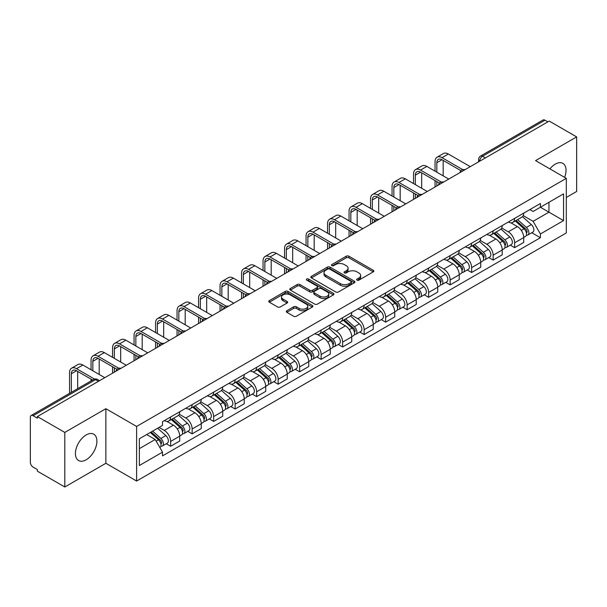 <?xml version="1.0" encoding="UTF-8"?>
<svg xmlns="http://www.w3.org/2000/svg" width="607" height="607" viewBox="0 0 607 607"><rect width="100%" height="100%" fill="white"/><g stroke="black" fill="none" stroke-linecap="round" stroke-linejoin="round"><path stroke-width="0.91" d="M357.015 280.146A1.335 0.774 0 0 0 358.904 280.146L373.275 271.853A1.912 1.108 0 0 0 373.836 271.071A1.912 1.108 0 0 0 373.275 270.29L348.926 256.23A1.912 1.108 0 0 0 346.225 256.23L331.847 264.531A1.335 0.774 0 0 0 331.46 265.077A1.335 0.774 0 0 0 331.847 265.623A1.335 0.774 0 0 0 333.744 265.623L335.603 264.546A6.123 3.536 0 0 1 344.26 264.546L346.293 265.714A6.123 3.536 0 0 1 348.084 268.218A6.123 3.536 0 0 1 346.293 270.714L344.427 271.792A1.335 0.774 0 0 0 344.04 272.338A1.335 0.774 0 0 0 344.427 272.884A1.335 0.774 0 0 0 346.324 272.884L348.183 271.807A6.123 3.536 0 0 1 356.84 271.807L358.874 272.983A6.123 3.536 0 0 1 360.664 275.479A6.123 3.536 0 0 1 358.874 277.983L357.015 279.053A1.335 0.774 0 0 0 356.62 279.599A1.335 0.774 0 0 0 357.015 280.146L357.015 279.053M86.164 459.787A15.205 8.779 120 0 0 96.096 446.388A15.205 8.779 120 0 0 93.766 434.21A15.205 8.779 120 0 0 86.164 434.961A15.205 8.779 120 0 0 76.232 448.361A15.205 8.779 120 0 0 78.561 460.538A15.205 8.779 120 0 0 86.164 459.787M564.593 177.365A15.205 8.779 120 0 0 562.886 163.359A15.205 8.779 120 0 0 555.291 164.118A15.205 8.779 120 0 0 549.912 168.89M286.838 310.746A1.912 1.108 0 0 0 286.276 311.52A1.912 1.108 0 0 0 286.838 312.302L293.667 316.247A1.912 1.108 0 0 0 296.375 316.247L312.339 307.036A1.912 1.108 0 0 0 312.893 306.254A1.912 1.108 0 0 0 312.339 305.473L287.984 291.413A1.912 1.108 0 0 0 285.282 291.413L269.318 300.632A1.912 1.108 0 0 0 268.757 301.413A1.912 1.108 0 0 0 269.318 302.187L277.574 306.952A1.912 1.108 0 0 0 280.275 306.952L287.111 303.014A1.912 1.108 0 0 0 287.665 302.233A1.912 1.108 0 0 0 287.111 301.451L283.014 299.084A5.114 2.952 0 0 1 281.519 296.998A5.114 2.952 0 0 1 284.675 294.266A5.114 2.952 0 0 1 290.252 294.911L306.285 304.16A5.114 2.952 0 0 1 307.779 306.254A5.114 2.952 0 0 1 304.623 308.978A5.114 2.952 0 0 1 299.046 308.341L296.375 306.801A1.912 1.108 0 0 0 293.667 306.801L286.838 310.746L286.838 312.302L293.667 308.386L293.667 306.801M136.605 426.448L105.876 408.701L64.805 432.412L37.376 416.584L549.221 121.066L576.65 136.901L535.579 160.612L566.316 178.359L136.605 426.448L136.605 481.032L566.316 232.944L566.316 178.359M335.739 291.959A1.912 1.108 0 0 0 338.448 291.959L354.405 282.741A1.912 1.108 0 0 0 354.966 281.959A1.912 1.108 0 0 0 354.405 281.185L330.056 267.126A1.912 1.108 0 0 0 327.355 267.126L311.391 276.337A1.912 1.108 0 0 0 310.83 277.118A1.912 1.108 0 0 0 311.391 277.9L335.739 291.959M307.256 280.434A1.335 0.774 0 0 1 308.614 280.624L333.349 294.903L317.408 304.107A1.912 1.108 0 0 1 314.707 304.107L290.351 290.047L290.351 288.484A1.912 1.108 0 0 0 289.797 289.266A1.912 1.108 0 0 0 290.351 290.047M290.351 288.484L297.187 284.539A1.912 1.108 0 0 1 299.888 284.539L309.767 290.245A1.912 1.108 0 0 0 312.468 290.245L317.006 287.627A1.912 1.108 0 0 0 317.567 286.845A1.912 1.108 0 0 0 317.006 286.064L306.725 280.13A1.335 0.774 0 0 1 306.33 279.584A1.335 0.774 0 0 1 307.157 278.863A1.335 0.774 0 0 1 308.614 279.03L333.372 293.325A1.912 1.108 0 0 1 333.933 294.107A1.912 1.108 0 0 1 333.372 294.888L333.372 293.325M64.805 432.412L64.805 486.996L37.376 471.169L37.376 469.575L33.104 467.109A3.9 2.253 -120 0 1 30.35 462.329L30.35 417.297A3.9 2.253 -120 0 1 31.154 415.514L93.584 379.466A3.9 2.253 60 0 1 95.534 379.663L33.104 415.704A3.9 2.253 -120 0 0 31.154 415.514M566.316 197.457L576.65 191.486L576.65 136.901M64.805 486.996L105.876 463.285L136.605 481.032M37.376 416.584L37.376 418.17L33.104 415.704M485.418 157.911L482.519 156.242A3.9 2.253 60 0 0 480.569 156.045L543.007 120.004A3.9 2.253 60 0 1 544.949 120.194L482.519 156.242A3.9 2.253 120 0 0 479.765 161.014L479.765 161.174M547.848 121.863L544.949 120.194M514.63 218.383A8.968 5.175 60 0 1 512.778 222.405L521.876 217.154A8.968 5.175 -120 0 0 523.727 213.125M501.723 228.035L508.294 231.828A8.968 5.175 60 0 1 514.63 242.808L523.727 237.557A8.968 5.175 -120 0 0 517.392 226.578L510.882 222.815M523.727 237.557L523.727 242.413L514.63 247.664L510.275 245.145M512.778 222.405A8.968 5.175 60 0 1 508.363 222.003M514.63 242.808L514.63 247.664M493.134 230.789A8.968 5.175 60 0 1 491.275 234.818L500.373 229.567A8.968 5.175 -120 0 0 502.232 225.538M488.772 257.558L493.134 260.077L502.232 254.819L502.232 249.97A8.968 5.175 -120 0 0 495.889 238.991L489.379 235.228M491.275 234.818A8.968 5.175 60 0 1 486.867 234.416M480.228 240.448L486.791 244.242A8.968 5.175 60 0 1 493.134 255.221L493.134 260.077M471.631 243.202A8.968 5.175 60 0 1 469.78 247.231L478.877 241.981A8.968 5.175 -120 0 0 480.729 237.952M467.276 269.971L471.631 272.482L480.729 267.232L480.729 262.383A8.968 5.175 -120 0 0 474.393 251.404L467.883 247.641M469.78 247.231A8.968 5.175 60 0 1 465.364 246.821M458.725 252.861L465.296 256.655A8.968 5.175 60 0 1 471.631 267.634L471.631 272.482M450.136 255.615A8.968 5.175 60 0 1 448.277 259.644L457.375 254.394A8.968 5.175 -120 0 0 459.233 250.365M445.773 282.384L450.136 284.895L459.233 279.645L459.233 274.796A8.968 5.175 -120 0 0 452.89 263.81L446.38 260.054M448.277 259.644A8.968 5.175 60 0 1 443.869 259.235M437.23 265.274L443.793 269.068A8.968 5.175 60 0 1 450.136 280.047L450.136 284.895M428.633 268.028A8.968 5.175 60 0 1 426.782 272.057L435.872 266.807A8.968 5.175 -120 0 0 437.73 262.778M424.278 294.79L428.633 297.309L437.73 292.058L437.73 287.21A8.968 5.175 -120 0 0 431.395 276.223L424.885 272.467M426.782 272.057A8.968 5.175 60 0 1 422.366 271.648M415.727 277.687L422.297 281.473A8.968 5.175 60 0 1 428.633 292.46L428.633 297.309M407.138 280.442A8.968 5.175 60 0 1 405.279 284.471L414.376 279.212A8.968 5.175 -120 0 0 416.235 275.191M402.775 307.203L407.138 309.722L416.235 304.471L416.235 299.615A8.968 5.175 -120 0 0 409.892 288.636L403.382 284.88M405.279 284.471A8.968 5.175 60 0 1 400.87 284.061M394.231 290.093L400.795 293.887A8.968 5.175 60 0 1 407.138 304.873L407.138 309.722M385.635 292.855A8.968 5.175 60 0 1 383.783 296.876L392.873 291.626A8.968 5.175 -120 0 0 394.732 287.604M381.279 319.616L385.635 322.135L394.732 316.884L394.732 312.028A8.968 5.175 -120 0 0 388.397 301.049L381.886 297.293M383.783 296.876A8.968 5.175 60 0 1 379.367 296.474M372.728 302.506L379.299 306.3A8.968 5.175 60 0 1 385.635 317.279L385.635 322.135M364.139 305.268A8.968 5.175 60 0 1 362.28 309.289L371.378 304.039A8.968 5.175 -120 0 0 373.237 300.017M359.776 332.029L364.139 334.548L373.237 329.298L373.237 324.442A8.968 5.175 -120 0 0 366.894 313.462L360.383 309.707M362.28 309.289A8.968 5.175 60 0 1 357.872 308.887M351.233 314.919L357.796 318.713A8.968 5.175 60 0 1 364.139 329.692L364.139 334.548M342.636 317.681A8.968 5.175 60 0 1 340.785 321.702L349.875 316.452A8.968 5.175 -120 0 0 351.734 312.43M338.281 344.442L342.636 346.961L351.734 341.711L351.734 336.855A8.968 5.175 -120 0 0 345.398 325.876L338.888 322.12M340.785 321.702A8.968 5.175 60 0 1 336.369 321.3M329.73 327.332L336.301 331.126A8.968 5.175 60 0 1 342.636 342.105L342.636 346.961M321.141 330.094A8.968 5.175 60 0 1 319.282 334.116L328.379 328.865A8.968 5.175 -120 0 0 330.238 324.844M316.778 356.855L321.141 359.374L330.238 354.124L330.238 349.268A8.968 5.175 -120 0 0 323.895 338.289L317.385 334.525M319.282 334.116A8.968 5.175 60 0 1 314.874 333.713M308.235 339.745L314.798 343.539A8.968 5.175 60 0 1 321.141 354.518L321.141 359.374M299.638 342.507A8.968 5.175 60 0 1 297.787 346.529L306.876 341.278A8.968 5.175 -120 0 0 308.735 337.257M295.283 369.268L299.638 371.788L308.735 366.537L308.735 361.681A8.968 5.175 -120 0 0 302.4 350.702L295.89 346.938M297.787 346.529A8.968 5.175 60 0 1 293.371 346.127M286.732 352.159L293.302 355.952A8.968 5.175 60 0 1 299.638 366.932L299.638 371.788M278.143 354.92A8.968 5.175 60 0 1 276.284 358.942L285.381 353.691A8.968 5.175 -120 0 0 287.24 349.662M273.78 381.682L278.143 384.201L287.24 378.95L287.24 374.094A8.968 5.175 -120 0 0 280.897 363.115L274.387 359.352M276.284 358.942A8.968 5.175 60 0 1 271.875 358.54M265.236 364.572L271.799 368.366A8.968 5.175 60 0 1 278.143 379.345L278.143 384.201M256.64 367.326A8.968 5.175 60 0 1 254.788 371.355L263.878 366.104A8.968 5.175 -120 0 0 265.737 362.076M252.284 394.095L256.64 396.614L265.737 391.356L265.737 386.507A8.968 5.175 -120 0 0 259.401 375.528L252.891 371.765M254.788 371.355A8.968 5.175 60 0 1 250.372 370.953M243.733 376.985L250.304 380.779A8.968 5.175 60 0 1 256.64 391.758L256.64 396.614M235.144 379.739A8.968 5.175 60 0 1 233.285 383.768L242.383 378.518A8.968 5.175 -120 0 0 244.242 374.489M230.781 406.508L235.144 409.019L244.242 403.769L244.242 398.92A8.968 5.175 -120 0 0 237.898 387.941L231.388 384.178M233.285 383.768A8.968 5.175 60 0 1 228.877 383.358M222.238 389.398L228.801 393.192A8.968 5.175 60 0 1 235.144 404.171L235.144 409.019M213.641 392.152A8.968 5.175 60 0 1 211.79 396.181L220.88 390.931A8.968 5.175 -120 0 0 222.739 386.902M209.286 418.921L213.641 421.433L222.739 416.182L222.739 411.334A8.968 5.175 -120 0 0 216.403 400.347L209.893 396.591M211.79 396.181A8.968 5.175 60 0 1 207.374 395.772M200.735 401.811L207.306 405.605A8.968 5.175 60 0 1 213.641 416.584L213.641 421.433M192.146 404.566A8.968 5.175 60 0 1 190.287 408.594L199.384 403.336A8.968 5.175 -120 0 0 201.243 399.315M187.783 431.327L192.146 433.846L201.243 428.595L201.243 423.739A8.968 5.175 -120 0 0 194.9 412.76L188.39 409.004M190.287 408.594A8.968 5.175 60 0 1 185.879 408.185M179.24 414.224L185.803 418.011A8.968 5.175 60 0 1 192.146 428.997L192.146 433.846M170.643 416.979A8.968 5.175 60 0 1 168.792 421.008L177.881 415.749A8.968 5.175 -120 0 0 179.74 411.728M166.288 443.74L170.643 446.259L179.74 441.008L179.74 436.152A8.968 5.175 -120 0 0 173.405 425.173L166.895 421.417M168.792 421.008A8.968 5.175 60 0 1 164.376 420.598M159.072 427.404L164.307 430.424A8.968 5.175 60 0 1 170.643 441.41L170.643 446.259M529.858 209.59L533.098 211.456L563.554 193.876L548.948 202.306L548.948 212.177L533.098 221.327L523.226 215.622M139.36 448.649L155.21 439.498L162.517 452.147L139.36 465.516L139.36 438.778L162.517 425.416L162.517 421.675L540.405 203.504L540.405 207.237L563.554 220.607L540.405 233.976L533.098 221.327M563.554 193.876L563.554 220.607M162.517 452.147L162.517 455.887L540.405 237.716L540.405 233.976M105.876 408.701L105.876 463.285M155.21 439.498L146.666 434.566M531.77 232.731L540.405 237.716M357.546 280.335L358.874 279.569A6.123 3.536 0 0 0 360.664 277.073L360.664 275.479M348.084 268.218L348.084 269.812A6.123 3.536 0 0 1 346.293 272.308L344.966 273.074M373.275 270.29L373.275 271.853L348.926 257.823A1.912 1.108 0 0 0 346.225 257.823L332.386 265.813M354.382 282.756L330.056 268.719A1.912 1.108 0 0 0 327.355 268.719L311.414 277.915M351.028 282.513A1.335 0.774 0 0 0 351.415 281.959A1.335 0.774 0 0 0 351.028 281.413L329.654 269.076A1.335 0.774 0 0 0 327.757 269.076L325.8 270.206A6.123 3.536 0 0 0 324.001 272.71A6.123 3.536 0 0 0 325.8 275.206L340.406 283.644A6.123 3.536 0 0 0 349.063 283.644L351.028 282.513L351.028 284.099A1.335 0.774 0 0 0 351.415 283.552L351.415 281.959M324.001 272.71L324.001 274.296A6.123 3.536 0 0 0 325.8 276.8L325.8 275.206M351.028 284.099L349.063 285.237A6.123 3.536 0 0 1 340.406 285.237L325.8 276.8M290.381 290.063L297.187 286.132L297.187 284.539M317.567 286.845L317.567 288.439A1.912 1.108 0 0 1 317.006 289.213L312.468 291.83A1.912 1.108 0 0 1 309.767 291.83L299.888 286.132A1.912 1.108 0 0 0 297.187 286.132M320.01 296.155A5.114 2.952 0 0 0 325.587 296.8A5.114 2.952 0 0 0 328.751 294.069A5.114 2.952 0 0 0 327.249 291.982L321.604 288.72A1.912 1.108 0 0 0 318.895 288.72L314.365 291.337A1.912 1.108 0 0 0 313.804 292.119A1.912 1.108 0 0 0 314.365 292.9L320.01 296.155L320.01 297.749A5.114 2.952 0 0 0 325.587 298.386A5.114 2.952 0 0 0 328.751 295.662L328.751 294.069M313.804 292.119L313.804 293.705A1.912 1.108 0 0 0 314.365 294.486L314.365 292.9M320.01 297.749L314.365 294.486M307.779 306.254L307.779 307.84A5.114 2.952 0 0 1 304.623 310.572A5.114 2.952 0 0 1 299.046 309.934L296.375 308.386A1.912 1.108 0 0 0 293.667 308.386M281.519 296.998L281.519 298.591A5.114 2.952 0 0 0 283.014 300.677L283.014 299.084M287.081 303.022L283.014 300.677M312.309 307.051L287.984 293.006A1.912 1.108 0 0 0 285.282 293.006L269.341 302.203M515.252 220.971L524.016 228.793A4.871 2.815 60 0 1 525.548 236.328L523.727 237.375M515.487 221.183L519.607 223.558M516.14 220.462L525.89 229.165A2.337 1.351 60 0 1 526.618 232.777A2.337 1.351 60 0 1 526.406 232.86M517.596 219.62L526.36 227.435A4.871 2.815 60 0 1 527.885 234.97A4.871 2.815 60 0 1 526.413 235.129M522.483 216.691L531.322 224.575A4.871 2.815 60 0 1 532.847 232.109L527.885 234.97M436.835 172.191L436.835 162.722A7.307 4.219 60 0 1 438.353 159.375A7.307 4.219 60 0 1 442.002 159.74L460.994 170.704M470.258 166.659L448.345 154.011A9.841 5.683 -120 0 0 443.421 153.525L437.086 157.183A9.841 5.683 -120 0 0 435.044 161.69L435.044 171.159M462.769 169.656L442.002 157.668A9.841 5.683 -120 0 0 437.086 157.183M435.044 180.545L435.044 186.994M436.835 185.954L436.835 181.584M443.178 175.848L443.178 160.415M493.757 233.384L502.513 241.207A4.871 2.815 60 0 1 504.045 248.741L502.224 249.788M493.984 233.596L498.112 235.971M494.637 232.876L504.387 241.571A2.337 1.351 60 0 1 505.123 245.19A2.337 1.351 60 0 1 504.91 245.274M496.101 232.033L504.857 239.848A4.871 2.815 60 0 1 506.39 247.383A4.871 2.815 60 0 1 504.918 247.542M500.98 229.105L509.819 236.988A4.871 2.815 60 0 1 511.352 244.522L506.39 247.383M472.254 245.797L481.017 253.612A4.871 2.815 60 0 1 482.55 261.154L480.729 262.201M472.489 246.002L476.609 248.384M473.141 245.289L482.891 253.984A2.337 1.351 60 0 1 483.62 257.603A2.337 1.351 60 0 1 483.407 257.687M474.598 244.446L483.362 252.262A4.871 2.815 60 0 1 484.887 259.796A4.871 2.815 60 0 1 483.415 259.955M479.484 241.51L488.324 249.401A4.871 2.815 60 0 1 489.849 256.936L484.887 259.796M415.34 184.604L415.34 175.135A7.307 4.219 60 0 1 416.85 171.789A7.307 4.219 60 0 1 420.507 172.153L439.491 183.117M448.755 179.073L426.842 166.424A9.841 5.683 -120 0 0 421.926 165.939L415.583 169.596A9.841 5.683 -120 0 0 413.549 174.103L413.549 183.572M441.274 182.07L420.507 170.081A9.841 5.683 -120 0 0 415.583 169.596M413.549 192.958L413.549 199.4M415.34 198.368L415.34 193.99M421.675 188.261L421.675 172.828M393.837 197.017L393.837 187.548A7.307 4.219 60 0 1 395.354 184.202A7.307 4.219 60 0 1 399.004 184.566L417.995 195.522M427.26 191.486L405.347 178.837A9.841 5.683 -120 0 0 400.423 178.344L394.087 182.009A9.841 5.683 -120 0 0 392.046 186.516L392.046 195.985M419.771 194.483L399.004 182.495A9.841 5.683 -120 0 0 394.087 182.009M392.046 205.371L392.046 211.813M393.837 210.781L393.837 206.403M400.18 200.674L400.18 185.241M450.758 258.21L459.514 266.025A4.871 2.815 60 0 1 461.047 273.56L459.226 274.614M450.986 258.415L455.113 260.798M451.638 257.702L461.388 266.397A2.337 1.351 60 0 1 462.124 270.016A2.337 1.351 60 0 1 461.912 270.1M453.103 256.86L461.859 264.675A4.871 2.815 60 0 1 463.391 272.209A4.871 2.815 60 0 1 461.919 272.368M457.982 253.923L466.821 261.814A4.871 2.815 60 0 1 468.354 269.349L463.391 272.209M429.255 270.623L438.019 278.438A4.871 2.815 60 0 1 439.551 285.973L437.73 287.028M429.49 270.828L433.61 273.211M430.143 270.115L439.893 278.81A2.337 1.351 60 0 1 440.621 282.43A2.337 1.351 60 0 1 440.409 282.513M431.6 269.273L440.363 277.088A4.871 2.815 60 0 1 441.888 284.622A4.871 2.815 60 0 1 440.416 284.782M436.486 266.336L445.326 274.227A4.871 2.815 60 0 1 446.851 281.762L441.888 284.622M407.76 283.037L416.516 290.852A4.871 2.815 60 0 1 418.048 298.386L416.227 299.441M407.987 283.241L412.115 285.624M408.64 282.528L418.39 291.223A2.337 1.351 60 0 1 419.126 294.843A2.337 1.351 60 0 1 418.913 294.926M410.104 281.686L418.86 289.501A4.871 2.815 60 0 1 420.393 297.035A4.871 2.815 60 0 1 418.921 297.195M414.983 278.75L423.823 286.633A4.871 2.815 60 0 1 425.355 294.167L420.393 297.035M372.341 209.43L372.341 199.961A7.307 4.219 60 0 1 373.851 196.615A7.307 4.219 60 0 1 377.508 196.979L396.492 207.935M405.757 203.899L383.844 191.251A9.841 5.683 -120 0 0 378.927 190.757L372.584 194.422A9.841 5.683 -120 0 0 370.551 198.929L370.551 208.391M398.275 206.896L377.508 194.908A9.841 5.683 -120 0 0 372.584 194.422M370.551 217.784L370.551 224.226M372.341 223.194L372.341 218.816M378.677 213.087L378.677 197.654M350.838 221.843L350.838 212.374A7.307 4.219 60 0 1 352.356 209.028A7.307 4.219 60 0 1 356.005 209.392L374.997 220.349M384.261 216.312L362.349 203.664A9.841 5.683 -120 0 0 357.424 203.17L351.089 206.835A9.841 5.683 -120 0 0 349.048 211.342L349.048 220.804M376.772 219.309L356.005 207.321A9.841 5.683 -120 0 0 351.089 206.835M349.048 230.197L349.048 236.639M350.838 235.607L350.838 231.229M357.182 225.5L357.182 210.068M329.343 234.256L329.343 224.787A7.307 4.219 60 0 1 330.853 221.441A7.307 4.219 60 0 1 334.51 221.798L353.494 232.762M362.758 228.725L340.846 216.069A9.841 5.683 -120 0 0 335.929 215.584L329.586 219.248A9.841 5.683 -120 0 0 327.552 223.748L327.552 233.217M355.277 231.722L334.51 219.734A9.841 5.683 -120 0 0 329.586 219.248M327.552 242.61L327.552 249.052M329.343 248.02L329.343 243.642M335.679 237.914L335.679 222.481M386.257 295.45L395.02 303.265A4.871 2.815 60 0 1 396.553 310.799L394.732 311.846M386.492 295.655L390.612 298.037M387.145 294.941L396.895 303.637A2.337 1.351 60 0 1 397.623 307.256A2.337 1.351 60 0 1 397.41 307.339M388.601 294.099L397.365 301.914A4.871 2.815 60 0 1 398.89 309.449A4.871 2.815 60 0 1 397.418 309.6M393.488 291.163L402.327 299.046A4.871 2.815 60 0 1 403.852 306.581L398.89 309.449M307.84 246.67L307.84 237.2A7.307 4.219 60 0 1 309.358 233.854A7.307 4.219 60 0 1 313.007 234.211L331.999 245.175M341.263 241.138L319.35 228.482A9.841 5.683 -120 0 0 314.426 227.997L308.09 231.654A9.841 5.683 -120 0 0 306.049 236.161L306.049 245.63M333.774 244.135L313.007 232.147A9.841 5.683 -120 0 0 308.09 231.654M306.049 255.023L306.049 261.465M307.84 260.433L307.84 256.055M314.183 250.327L314.183 234.894M364.761 307.863L373.517 315.678A4.871 2.815 60 0 1 375.05 323.212L373.229 324.259M364.989 308.068L369.117 310.45M365.642 307.354L375.392 316.05A2.337 1.351 60 0 1 376.128 319.669A2.337 1.351 60 0 1 375.915 319.752M367.106 306.505L375.862 314.327A4.871 2.815 60 0 1 377.395 321.862A4.871 2.815 60 0 1 375.923 322.014M371.985 303.576L380.824 311.459A4.871 2.815 60 0 1 382.357 318.994L377.395 321.862M286.345 259.075L286.345 249.614A7.307 4.219 60 0 1 287.855 246.267A7.307 4.219 60 0 1 291.512 246.624L310.496 257.588M319.76 253.551L297.847 240.896A9.841 5.683 -120 0 0 292.931 240.41L286.587 244.067A9.841 5.683 -120 0 0 284.554 248.574L284.554 258.043M312.279 256.549L291.512 244.56A9.841 5.683 -120 0 0 286.587 244.067M284.554 267.437L284.554 273.878M286.345 272.847L286.345 268.469M292.68 262.74L292.68 247.299M343.259 320.276L352.022 328.091A4.871 2.815 60 0 1 353.555 335.625L351.734 336.673M343.494 320.481L347.614 322.863M344.146 319.76L353.896 328.463A2.337 1.351 60 0 1 354.625 332.075A2.337 1.351 60 0 1 354.412 332.166M345.603 318.918L354.367 326.741A4.871 2.815 60 0 1 355.892 334.275A4.871 2.815 60 0 1 354.42 334.427M350.489 315.989L359.329 323.872A4.871 2.815 60 0 1 360.854 331.407L355.892 334.275M264.842 271.488L264.842 262.019A7.307 4.219 60 0 1 266.359 258.673A7.307 4.219 60 0 1 270.009 259.037L289 270.001M298.265 265.965L276.352 253.309A9.841 5.683 -120 0 0 271.428 252.823L265.092 256.48A9.841 5.683 -120 0 0 263.051 260.987L263.051 270.456M290.776 268.962L270.009 256.973A9.841 5.683 -120 0 0 265.092 256.48M263.051 279.842L263.051 286.292M264.842 285.26L264.842 280.882M271.185 275.153L271.185 259.713M321.763 332.689L330.519 340.504A4.871 2.815 60 0 1 332.052 348.039L330.231 349.086M321.991 332.894L326.118 335.276M322.643 332.173L332.393 340.876A2.337 1.351 60 0 1 333.129 344.488A2.337 1.351 60 0 1 332.917 344.579M324.108 331.331L332.864 339.154A4.871 2.815 60 0 1 334.396 346.688A4.871 2.815 60 0 1 332.924 346.84M328.986 328.402L337.826 336.286A4.871 2.815 60 0 1 339.359 343.82L334.396 346.688M243.346 283.901L243.346 274.432A7.307 4.219 60 0 1 244.856 271.086A7.307 4.219 60 0 1 248.513 271.45L267.497 282.414M276.762 278.37L254.849 265.722A9.841 5.683 -120 0 0 249.932 265.236L243.589 268.893A9.841 5.683 -120 0 0 241.556 273.4L241.556 282.87M269.28 281.375L248.513 269.379A9.841 5.683 -120 0 0 243.589 268.893M241.556 292.255L241.556 298.705M243.346 297.665L243.346 293.295M249.682 287.566L249.682 272.126M300.26 345.095L309.024 352.917A4.871 2.815 60 0 1 310.556 360.452L308.735 361.499M300.495 345.307L304.615 347.69M301.148 344.586L310.898 353.289A2.337 1.351 60 0 1 311.626 356.901A2.337 1.351 60 0 1 311.414 356.984M302.605 343.744L311.368 351.559A4.871 2.815 60 0 1 312.893 359.094A4.871 2.815 60 0 1 311.421 359.253M307.491 340.815L316.33 348.699A4.871 2.815 60 0 1 317.856 356.233L312.893 359.094M221.843 296.315L221.843 286.845A7.307 4.219 60 0 1 223.361 283.499A7.307 4.219 60 0 1 227.01 283.864L246.002 294.827M255.266 290.783L233.354 278.135A9.841 5.683 -120 0 0 228.429 277.649L222.094 281.307A9.841 5.683 -120 0 0 220.053 285.814L220.053 295.283M247.777 293.78L227.01 281.792A9.841 5.683 -120 0 0 222.094 281.307M220.053 304.668L220.053 311.118M221.843 310.078L221.843 305.708M228.186 299.979L228.186 284.539M278.765 357.508L287.521 365.331A4.871 2.815 60 0 1 289.053 372.865L287.232 373.912M278.992 357.72L283.12 360.095M279.645 356.999L289.395 365.702A2.337 1.351 60 0 1 290.131 369.314A2.337 1.351 60 0 1 289.918 369.397M281.109 356.157L289.865 363.972A4.871 2.815 60 0 1 291.398 371.507A4.871 2.815 60 0 1 289.926 371.666M285.988 353.228L294.827 361.112A4.871 2.815 60 0 1 296.36 368.646L291.398 371.507M200.348 308.728L200.348 299.259A7.307 4.219 60 0 1 201.858 295.913A7.307 4.219 60 0 1 205.515 296.277L224.499 307.241M233.763 303.197L211.851 290.548A9.841 5.683 -120 0 0 206.934 290.063L200.591 293.72A9.841 5.683 -120 0 0 198.557 298.227L198.557 307.696M226.282 306.194L205.515 294.205A9.841 5.683 -120 0 0 200.591 293.72M198.557 317.082L198.557 323.531M200.348 322.492L200.348 318.114M206.683 312.385L206.683 296.952M257.262 369.921L266.025 377.744A4.871 2.815 60 0 1 267.558 385.278L265.737 386.325M257.497 370.133L261.617 372.508M258.15 369.413L267.899 378.108A2.337 1.351 60 0 1 268.628 381.727A2.337 1.351 60 0 1 268.415 381.811M259.606 368.57L268.37 376.386A4.871 2.815 60 0 1 269.895 383.92A4.871 2.815 60 0 1 268.423 384.079M264.493 365.634L273.332 373.525A4.871 2.815 60 0 1 274.857 381.059L269.895 383.92M178.845 321.141L178.845 311.672A7.307 4.219 60 0 1 180.362 308.326A7.307 4.219 60 0 1 184.012 308.69L203.004 319.654M212.268 315.61L190.355 302.961A9.841 5.683 -120 0 0 185.431 302.476L179.095 306.133A9.841 5.683 -120 0 0 177.054 310.64L177.054 320.109M204.779 318.607L184.012 306.618A9.841 5.683 -120 0 0 179.095 306.133M177.054 329.495L177.054 335.937M178.845 334.905L178.845 330.527M185.188 324.798L185.188 309.365M235.766 382.334L244.522 390.149A4.871 2.815 60 0 1 246.055 397.684L244.234 398.738M235.994 382.539L240.122 384.921M236.647 381.826L246.396 390.521A2.337 1.351 60 0 1 247.132 394.14A2.337 1.351 60 0 1 246.92 394.224M238.111 380.984L246.867 388.799A4.871 2.815 60 0 1 248.4 396.333A4.871 2.815 60 0 1 246.928 396.492M242.99 378.047L251.829 385.938A4.871 2.815 60 0 1 253.362 393.473L248.4 396.333M157.35 333.554L157.35 324.085A7.307 4.219 60 0 1 158.859 320.739A7.307 4.219 60 0 1 162.517 321.103L181.501 332.059M190.765 328.023L168.852 315.374A9.841 5.683 -120 0 0 163.936 314.881L157.592 318.546A9.841 5.683 -120 0 0 155.559 323.053L155.559 332.522M183.284 331.02L162.517 319.032A9.841 5.683 -120 0 0 157.592 318.546M155.559 341.908L155.559 348.35M157.35 347.318L157.35 342.94M163.685 337.211L163.685 321.778M214.263 394.747L223.027 402.562A4.871 2.815 60 0 1 224.56 410.097L222.739 411.151M214.499 394.952L218.619 397.335M215.151 394.239L224.901 402.934A2.337 1.351 60 0 1 225.629 406.553A2.337 1.351 60 0 1 225.417 406.637M216.608 393.397L225.372 401.212A4.871 2.815 60 0 1 226.897 408.746A4.871 2.815 60 0 1 225.425 408.906M221.494 390.46L230.334 398.351A4.871 2.815 60 0 1 231.859 405.886L226.897 408.746M135.847 345.967L135.847 336.498A7.307 4.219 60 0 1 137.364 333.152A7.307 4.219 60 0 1 141.014 333.516L160.005 344.473M169.27 340.436L147.357 327.788A9.841 5.683 -120 0 0 142.433 327.294L136.097 330.959A9.841 5.683 -120 0 0 134.056 335.466L134.056 344.928M161.781 343.433L141.014 331.445A9.841 5.683 -120 0 0 136.097 330.959M134.056 354.321L134.056 360.763M135.847 359.731L135.847 355.353M142.19 349.624L142.19 334.191M192.768 407.16L201.524 414.976A4.871 2.815 60 0 1 203.057 422.51L201.236 423.565M192.996 407.365L197.123 409.748M193.648 406.652L203.398 415.347A2.337 1.351 60 0 1 204.134 418.967A2.337 1.351 60 0 1 203.922 419.05M195.113 405.81L203.869 413.625A4.871 2.815 60 0 1 205.401 421.159A4.871 2.815 60 0 1 203.929 421.319M199.991 402.873L208.831 410.764A4.871 2.815 60 0 1 210.363 418.299L205.401 421.159M114.351 358.38L114.351 348.911A7.307 4.219 60 0 1 115.861 345.565A7.307 4.219 60 0 1 119.518 345.929L138.502 356.886M147.767 352.849L125.854 340.201A9.841 5.683 -120 0 0 120.937 339.708L114.594 343.372A9.841 5.683 -120 0 0 112.561 347.872L112.561 357.341M140.285 355.846L119.518 343.858A9.841 5.683 -120 0 0 114.594 343.372M112.561 366.734L112.561 373.176M114.351 372.144L114.351 367.766M120.687 362.038L120.687 346.605M171.265 419.574L180.029 427.389A4.871 2.815 60 0 1 181.561 434.923L179.74 435.978M171.5 419.778L175.62 422.161M172.153 419.065L181.903 427.76A2.337 1.351 60 0 1 182.631 431.38A2.337 1.351 60 0 1 182.419 431.463M173.61 418.223L182.373 426.038A4.871 2.815 60 0 1 183.898 433.573A4.871 2.815 60 0 1 182.426 433.732M178.496 415.287L187.335 423.17A4.871 2.815 60 0 1 188.86 430.704L183.898 433.573M92.848 370.794L92.848 361.324A7.307 4.219 60 0 1 94.366 357.978A7.307 4.219 60 0 1 98.015 358.335L117.007 369.299M126.271 365.262L104.358 352.606A9.841 5.683 -120 0 0 99.434 352.121L93.099 355.785A9.841 5.683 -120 0 0 91.058 360.285L91.058 369.754M118.782 368.259L98.015 356.271A9.841 5.683 -120 0 0 93.099 355.785M91.058 379.147L91.058 380.93M99.191 374.451L99.191 359.018M150.301 432.465L158.526 439.802A4.871 2.815 60 0 1 160.058 447.336L159.816 447.473M150.384 432.419L154.125 434.574M151.189 431.956L160.4 440.174A2.337 1.351 60 0 1 161.136 443.793A2.337 1.351 60 0 1 160.923 443.876M152.645 431.114L160.87 438.451A4.871 2.815 60 0 1 162.403 445.986A4.871 2.815 60 0 1 160.931 446.137M157.608 428.246L165.832 435.583A4.871 2.815 60 0 1 167.365 443.118L162.403 445.986M71.353 392.304L71.353 373.737A7.307 4.219 60 0 1 72.863 370.391A7.307 4.219 60 0 1 76.52 370.748L92.605 380.035M104.768 377.675L82.856 365.019A9.841 5.683 -120 0 0 77.939 364.534L71.596 368.191A9.841 5.683 -120 0 0 69.562 372.698L69.562 393.344M94.525 379.079L76.52 368.684A9.841 5.683 -120 0 0 71.596 368.191M77.688 388.647L77.688 371.431M479.902 161.09L479.765 161.014A3.9 2.253 0 0 1 478.627 159.421L478.627 161.834M192.146 428.997L201.243 423.739M213.641 416.584L222.739 411.334M235.144 404.171L244.242 398.92M256.64 391.758L265.737 386.507M278.143 379.345L287.24 374.094M299.638 366.932L308.735 361.681M321.141 354.518L330.238 349.268M342.636 342.105L351.734 336.855M364.139 329.692L373.237 324.442M385.635 317.279L394.732 312.028M407.138 304.873L416.235 299.615M428.633 292.46L437.73 287.21M450.136 280.047L459.233 274.796M471.631 267.634L480.729 262.383M493.134 255.221L502.232 249.97M170.643 441.41L179.74 436.152M164.307 430.424L173.405 425.173M185.803 418.011L194.9 412.76M207.306 405.605L216.403 400.347M228.801 393.192L237.898 387.941M250.304 380.779L259.401 375.528M271.799 368.366L280.897 363.115M293.302 355.952L302.4 350.702M314.798 343.539L323.895 338.289M336.301 331.126L345.398 325.876M357.796 318.713L366.894 313.462M379.299 306.3L388.397 301.049M400.795 293.887L409.892 288.636M422.297 281.473L431.395 276.223M443.793 269.068L452.89 263.81M465.296 256.655L474.393 251.404M486.791 244.242L495.889 238.991M508.294 231.828L517.392 226.578M464.643 169.907A3.9 2.253 120 0 0 462.921 170.901M443.14 182.32A3.9 2.253 120 0 0 441.418 183.314M421.645 194.726A3.9 2.253 120 0 0 419.923 195.72M400.142 207.139A3.9 2.253 120 0 0 398.42 208.133M378.647 219.552A3.9 2.253 120 0 0 376.924 220.546M357.144 231.965A3.9 2.253 120 0 0 355.421 232.959M335.648 244.378A3.9 2.253 120 0 0 333.926 245.372M314.145 256.791A3.9 2.253 120 0 0 312.423 257.785M292.65 269.204A3.9 2.253 120 0 0 290.928 270.198M271.147 281.618A3.9 2.253 120 0 0 269.425 282.612M249.652 294.031A3.9 2.253 120 0 0 247.929 295.025M228.149 306.444A3.9 2.253 120 0 0 226.426 307.438M206.653 318.857A3.9 2.253 120 0 0 204.931 319.843M185.15 331.263A3.9 2.253 120 0 0 183.428 332.257M163.655 343.676A3.9 2.253 120 0 0 161.932 344.67M142.152 356.089A3.9 2.253 120 0 0 140.429 357.083M120.656 368.502A3.9 2.253 120 0 0 118.934 369.496M98.433 381.333L95.534 379.663A3.9 2.253 120 0 1 97.484 379.466A3.9 3.9 0 0 0 93.584 379.466M358.874 279.569L358.874 277.983M344.427 272.884L344.427 271.792M346.293 272.308L346.293 270.714M331.847 265.623L331.847 264.531M346.225 257.823L346.225 256.23M348.926 257.823L348.926 256.23M311.391 277.9L311.391 276.337M327.355 268.719L327.355 267.126M330.056 268.719L330.056 267.126M354.405 282.741L354.405 281.185M340.406 285.237L340.406 283.644M349.063 285.237L349.063 283.644M299.888 286.132L299.888 284.539M309.767 291.83L309.767 290.245M312.468 291.83L312.468 290.245M317.006 289.213L317.006 287.627M308.614 280.624L308.614 279.03M296.375 308.386L296.375 306.801M299.046 309.934L299.046 308.341M287.111 303.014L287.111 301.451M269.318 302.187L269.318 300.632M285.282 293.006L285.282 291.413M287.984 293.006L287.984 291.413M312.339 307.036L312.339 305.473M524.016 228.793L521.284 230.372M527.104 231.707L526.231 232.215M531.322 224.575L526.36 227.435M442.002 157.668L448.345 154.011M436.835 162.722L442.002 159.74M502.513 241.207L499.781 242.777M505.608 244.12L504.728 244.629M509.819 236.988L504.857 239.848M481.017 253.612L478.286 255.19M484.105 256.533L483.225 257.042M488.324 249.401L483.362 252.262M420.507 170.081L426.842 166.424M415.34 175.135L420.507 172.153M399.004 182.495L405.347 178.837M393.837 187.548L399.004 184.566M459.514 266.025L456.783 267.604M462.61 268.947L461.73 269.455M466.821 261.814L461.859 264.675M438.019 278.438L435.287 280.017M441.107 281.36L440.227 281.868M445.326 274.227L440.363 277.088M416.516 290.852L413.784 292.43M419.612 293.773L418.731 294.274M423.823 286.633L418.86 289.501M377.508 194.908L383.844 191.251M372.341 199.961L377.508 196.979M356.005 207.321L362.349 203.664M350.838 212.374L356.005 209.392M334.51 219.734L340.846 216.069M329.343 224.787L334.51 221.798M395.02 303.265L392.289 304.843M398.109 306.186L397.228 306.687M402.327 299.046L397.365 301.914M313.007 232.147L319.35 228.482M307.84 237.2L313.007 234.211M373.517 315.678L370.786 317.256M376.613 318.592L375.733 319.1M380.824 311.459L375.862 314.327M291.512 244.56L297.847 240.896M286.345 249.614L291.512 246.624M352.022 328.091L349.291 329.669M355.11 331.005L354.23 331.513M359.329 323.872L354.367 326.741M270.009 256.973L276.352 253.309M264.842 262.019L270.009 259.037M330.519 340.504L327.788 342.082M333.615 343.418L332.735 343.926M337.826 336.286L332.864 339.154M248.513 269.379L254.849 265.722M243.346 274.432L248.513 271.45M309.024 352.917L306.292 354.496M312.112 355.831L311.232 356.339M316.33 348.699L311.368 351.559M227.01 281.792L233.354 278.135M221.843 286.845L227.01 283.864M287.521 365.331L284.789 366.909M290.616 368.244L289.736 368.752M294.827 361.112L289.865 363.972M205.515 294.205L211.851 290.548M200.348 299.259L205.515 296.277M266.025 377.744L263.294 379.314M269.113 380.657L268.233 381.166M273.332 373.525L268.37 376.386M184.012 306.618L190.355 302.961M178.845 311.672L184.012 308.69M244.522 390.149L241.791 391.727M247.618 393.07L246.738 393.579M251.829 385.938L246.867 388.799M162.517 319.032L168.852 315.374M157.35 324.085L162.517 321.103M223.027 402.562L220.295 404.141M226.115 405.484L225.235 405.992M230.334 398.351L225.372 401.212M141.014 331.445L147.357 327.788M135.847 336.498L141.014 333.516M201.524 414.976L198.793 416.554M204.62 417.897L203.74 418.405M208.831 410.764L203.869 413.625M119.518 343.858L125.854 340.201M114.351 348.911L119.518 345.929M180.029 427.389L177.297 428.967M183.117 430.31L182.237 430.811M187.335 423.17L182.373 426.038M98.015 356.271L104.358 352.606M92.848 361.324L98.015 358.335M158.526 439.802L156.174 441.16M161.621 442.723L160.741 443.224M165.832 435.583L160.87 438.451M76.52 368.684L82.856 365.019M71.353 373.737L76.52 370.748M464.97 169.71A3.9 3.9 0 0 0 459.969 172.6M443.474 182.123A3.9 3.9 0 0 0 438.466 185.014M421.971 194.536A3.9 3.9 0 0 0 416.971 197.427M400.476 206.949A3.9 3.9 0 0 0 395.468 209.84M378.973 219.362A3.9 3.9 0 0 0 373.973 222.253M357.477 231.775A3.9 3.9 0 0 0 352.47 234.666M335.975 244.189A3.9 3.9 0 0 0 330.974 247.072M314.479 256.602A3.9 3.9 0 0 0 309.471 259.485M292.976 269.015A3.9 3.9 0 0 0 287.976 271.898M271.481 281.428A3.9 3.9 0 0 0 266.473 284.311M249.978 293.841A3.9 3.9 0 0 0 244.978 296.724M228.482 306.247A3.9 3.9 0 0 0 223.475 309.138M206.979 318.66A3.9 3.9 0 0 0 201.979 321.551M185.484 331.073A3.9 3.9 0 0 0 180.476 333.964M163.981 343.486A3.9 3.9 0 0 0 158.981 346.377M142.486 355.899A3.9 3.9 0 0 0 137.478 358.79M120.983 368.312A3.9 3.9 0 0 0 115.983 371.203M99.571 380.672L97.484 379.466M480.569 156.045A3.9 3.9 0 0 0 478.627 159.421"/></g></svg>
